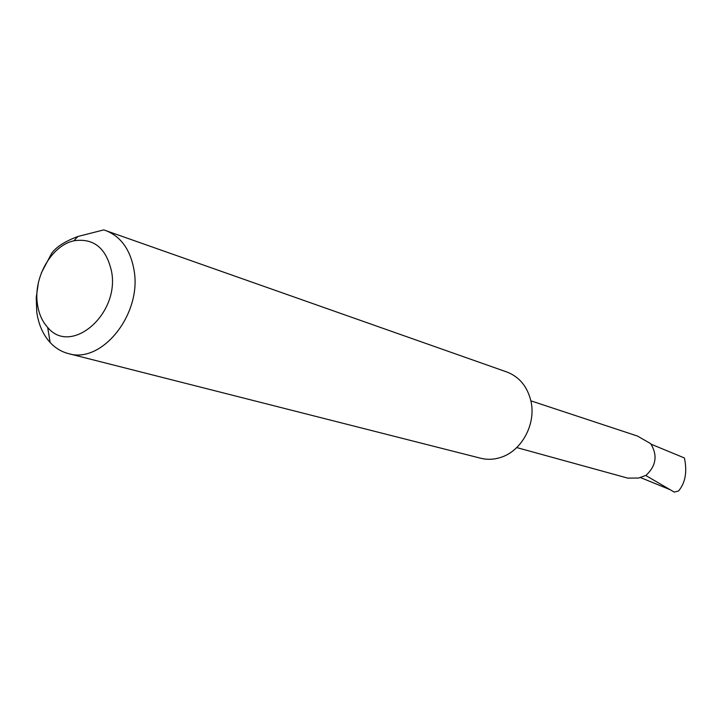 <?xml version="1.0" encoding="UTF-8"?>
<svg xmlns="http://www.w3.org/2000/svg" width="722" height="722" viewBox="0 0 722 722"><rect width="100%" height="100%" fill="white"/><g stroke="black" fill="none" stroke-linecap="round" stroke-linejoin="round"><path stroke-width="1.08" d="M530.869 400.836L637.454 436.052L650.702 443.669C657.751 455.23 656.199 465.789 646.028 475.338L638.681 478.027L627.77 478.126L516.726 447.568M41.398 272.826L51.587 253.467C56 247.086 64.781 241.419 77.931 236.473L103.76 229.903L506.808 371.983C519.298 376.812 527.331 386.469 530.896 400.963C536.347 423.796 521.771 450.961 500.77 457.387C493.992 459.598 487.305 459.878 480.708 458.244L68.382 353.581C61.406 351.758 55.332 348.076 50.152 342.517C42.986 334.611 38.528 324.467 36.768 312.084L36.226 297.572L38.392 282.753M111.612 271.716C106.387 248.151 93.815 237.845 73.897 240.796C51.542 245.435 33.212 277.51 37.418 304.124C38.771 313.628 42.192 321.398 47.679 327.427C70.9 355.973 119.753 314.431 111.612 271.716M105.629 230.508C120.863 236.464 130.321 249.577 133.994 269.866C142.288 313.718 101.91 364.33 68.382 353.581M651.1 444.192L684.42 457.974C687.335 471.845 685.368 482.847 678.527 491.005L674.258 492.097L646.307 475.807M73.897 240.796L77.922 236.464M669.646 489.498L640.459 477.558M47.679 327.427L50.152 342.517"/></g></svg>
